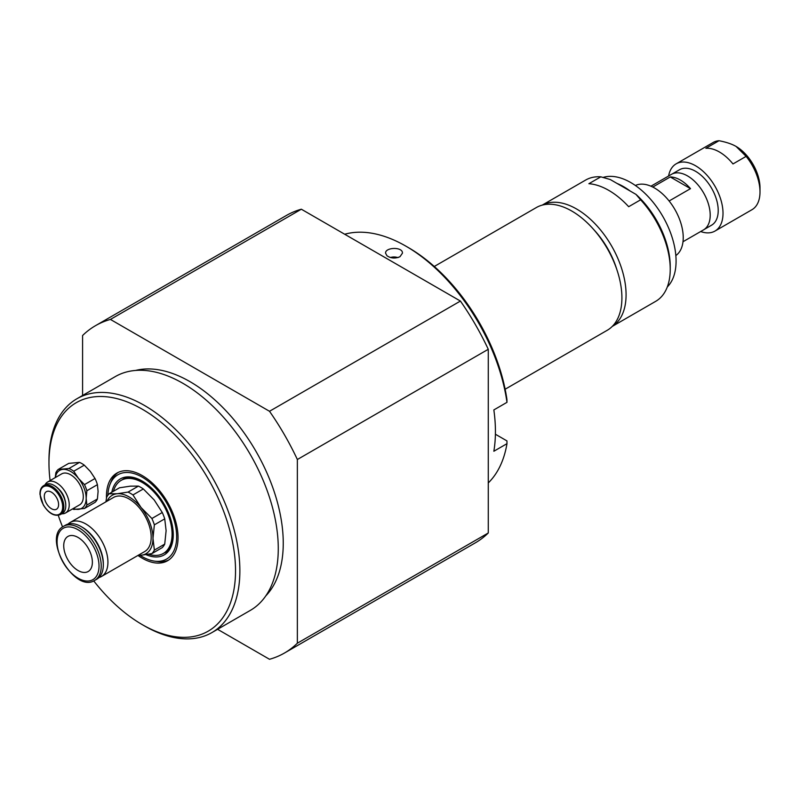 <?xml version="1.0" encoding="UTF-8"?>
<svg xmlns="http://www.w3.org/2000/svg" width="800" height="800" viewBox="0 0 800 800"><rect width="100%" height="100%" fill="white"/><g stroke="black" fill="none" stroke-linecap="round" stroke-linejoin="round"><path stroke-width="1.2" d="M593.83 229.67A61.92 35.75 60 0 1 616.8 269.45M148.55 554.22A42.19 24.36 -120 0 0 163.34 553.45A42.19 24.36 -120 0 0 172.08 534.13A42.19 24.36 -120 0 0 153.66 491.68A42.19 24.36 -120 0 0 121.15 480.38A42.19 24.36 -120 0 0 113.46 491.27M44.29 496.32A10.12 5.85 60 0 1 46.38 491.68A10.12 5.85 60 0 1 56.51 497.53A10.12 5.85 60 0 1 56.51 509.22A10.12 5.85 60 0 1 48.7 506.5A10.12 5.85 60 0 1 44.29 496.32M55.36 477.53A21.94 12.67 60 0 1 62.9 469.37A21.94 12.67 60 0 1 78.41 478.32A21.94 12.67 60 0 1 86.17 498.31L86.86 490.76A23.62 13.64 -120 0 0 84.47 484.61L78.41 478.32L73.73 471.25A23.62 13.64 -120 0 0 68.96 468.49L58.22 469.45L68.77 463.36L79.51 462.4A23.62 13.64 60 0 1 84.28 465.15L90.34 471.43L95.02 478.51A23.62 13.64 60 0 1 97.41 484.66L98.1 491.42L97.41 498.98A23.62 13.64 60 0 1 95.02 502.38L84.47 508.47A23.62 13.64 -120 0 0 86.86 505.07L86.17 498.31A21.94 12.67 60 0 1 78.41 509.35A21.94 12.67 60 0 1 73.25 508.51M72.57 508.9A23.62 13.64 -120 0 0 73.73 509.43L84.47 508.47M58.22 469.45A23.62 13.64 -120 0 0 55.83 472.85L55.25 477.6M79.51 462.4L68.96 468.49M73.73 471.25L84.28 465.15M95.02 478.51L84.47 484.61M86.86 490.76L97.41 484.66M97.41 498.98L86.86 505.07M47.64 481.99L61.71 473.87A17.89 10.33 60 0 1 75.49 478.66A17.89 10.33 60 0 1 83.3 496.66A17.89 10.33 60 0 1 79.6 504.85L65.53 512.97A17.89 10.33 -120 0 0 69.23 504.78A17.89 10.33 -120 0 0 61.43 486.78A17.89 10.33 -120 0 0 47.64 481.99A17.89 10.33 -120 0 0 45.04 484.86M59.11 489.45A12.15 7.01 60 0 1 64.8 499.31M65.76 505.47A15.87 9.16 -120 0 0 65.77 505.14A15.87 9.16 -120 0 0 54.55 485.7A15.87 9.16 -120 0 0 54.26 485.54M60.39 514.57L62.31 513.47A16.71 9.64 -120 0 0 65.77 505.82A16.71 9.64 -120 0 0 53.96 485.36A16.71 9.64 -120 0 0 45.6 484.53L43.68 485.64C41.06 487.28 39.84 490.22 40 494.47L43.33 505.03C48.86 513.58 54.55 516.77 60.39 514.57A16.71 9.64 -120 0 0 63.85 506.93A16.71 9.64 -120 0 0 56.56 490.12A16.71 9.64 -120 0 0 43.68 485.64M65.77 505.14L65.77 505.82M61.74 513.79A17.89 10.33 -120 0 0 65.53 512.97M612.3 326.37A70.03 40.43 -120 0 0 622.11 270.03A70.03 40.43 -120 0 0 576.56 208.98A70.03 40.43 -120 0 0 542.29 205.11M628.68 206.7A70.03 40.43 -120 0 0 608.78 190.38A70.03 40.43 -120 0 0 588.88 183.71L600.81 176.83L610.23 179.51L635.96 194.37L640.62 199.81L628.68 206.7M640.62 199.81A70.03 40.43 60 0 1 670.23 269.26A70.03 40.43 60 0 1 655.73 301.32L612.26 326.42M542.23 205.12L585.7 180.03A70.03 40.43 60 0 1 600.81 176.83M670.23 269.26L670.23 266.51A66.65 38.48 -120 0 0 635.96 194.37M140.07 555.32A48.67 28.1 -120 0 0 154.53 561.13A48.67 28.1 -120 0 0 176.57 539.65A48.67 28.1 -120 0 0 149.73 482.44A48.67 28.1 -120 0 0 110.09 484.17A48.67 28.1 -120 0 0 107.86 495.28M168.72 560.02A50.62 29.23 60 0 1 157.4 561.52L154.53 561.13M110.09 484.17L111.19 481.48A50.62 29.23 60 0 1 118.16 472.43M138.32 555.23A33.75 19.48 60 0 0 141.05 555.24L151.9 553.6A37.12 21.43 -120 0 0 154.36 550.1L152.98 538.27A33.75 19.48 60 0 1 141.05 555.24L137.96 555.44A50.62 29.23 -120 0 0 167.56 560.75A50.62 29.23 -120 0 0 178.04 537.58A50.62 29.23 -120 0 0 155.94 486.63A50.62 29.23 -120 0 0 116.93 473.07A50.62 29.23 -120 0 0 106.49 498.11M301.34 209.21L460.42 301.06L269.51 411.28L110.43 319.43L301.34 209.21A188.99 109.11 -120 0 0 286.39 215.47L95.48 325.69A188.99 109.11 -120 0 0 82.59 335.51L82.59 395.48M217.58 629.3L269.51 659.28A188.99 109.11 -120 0 0 284.47 653.03A188.99 109.11 -120 0 0 297.36 643.2L297.36 459.51L488.27 349.29L488.27 532.98L297.36 643.2M110.43 319.43A188.99 109.11 -120 0 0 95.48 325.69M297.36 459.51A188.99 109.11 -120 0 0 269.51 411.28M265.8 595.87A131.92 76.16 -120 0 0 283.25 543.21A131.92 76.16 -120 0 0 232.6 418.16A131.92 76.16 -120 0 0 135.64 370.43M284.47 653.03L475.38 542.81A188.99 109.11 -120 0 0 488.27 532.98M50.11 480.56A131.92 76.16 60 0 1 48.97 463.06A131.92 76.16 60 0 1 142.25 409.2A131.92 76.16 60 0 1 235.53 570.77A131.92 76.16 60 0 1 142.24 624.62A131.92 76.16 60 0 1 93.73 580.9M62.57 526.93A131.92 76.16 60 0 1 58.27 515.33M488.27 349.29A188.99 109.11 -120 0 0 460.42 301.06M142.24 624.62L144.42 625.88A134.99 77.94 -120 0 0 211.92 632.57A134.99 77.94 -120 0 0 239.87 570.77A134.99 77.94 -120 0 0 180.95 434.92A134.99 77.94 -120 0 0 76.92 398.75A134.99 77.94 -120 0 0 48.97 460.55L48.97 463.06M211.92 632.57L250.31 610.4A134.99 77.94 -120 0 0 278.27 548.6A134.99 77.94 -120 0 0 219.34 412.75A134.99 77.94 -120 0 0 115.32 376.58L76.92 398.75M488.27 482.93A145.12 83.78 -120 0 0 506.98 443.67L493.85 451.25A145.12 83.78 -120 0 0 495.43 431.49A145.12 83.78 -120 0 0 493.85 409.92L506.98 402.34A145.12 83.78 -120 0 0 405.94 246.18A145.12 83.78 -120 0 0 344.69 234.24M399.97 256.72C395.2 258.72 390.86 258.4 386.96 255.75L385.57 253.17C385.05 247.23 402.96 246.55 402.44 253.17L399.97 256.72M506.98 402.34L506.94 399.56A141.74 81.84 -120 0 0 408.33 247.56L405.94 246.18M495.4 434.23L506.94 440.9L506.98 443.67M505.14 389.23L607.23 330.29A70.87 40.92 -120 0 0 621.91 297.85A70.87 40.92 -120 0 0 590.97 226.53A70.87 40.92 -120 0 0 536.36 207.54L434.27 266.48M63.73 545.71A20.25 11.69 60 0 1 67.93 536.44A20.25 11.69 60 0 1 88.18 548.13A20.25 11.69 60 0 1 88.18 571.51A20.25 11.69 60 0 1 72.57 566.09A20.25 11.69 60 0 1 63.73 545.71M107.1 501.16A33.75 19.48 60 0 1 117.19 493.74A33.75 19.48 60 0 1 141.05 507.52A33.75 19.48 60 0 1 152.98 538.27L154.36 524.84A37.12 21.43 -120 0 0 151.9 518.5L141.05 507.52L132.96 494.94A37.12 21.43 -120 0 0 128.04 492.1L117.19 493.74L109.1 493.79L119.47 487.8L130.31 486.16L138.41 486.11A37.12 21.43 60 0 1 143.33 488.95L154.18 499.94L162.27 512.51A37.12 21.43 60 0 1 164.73 518.86L166.11 530.69L164.73 544.11A37.12 21.43 60 0 1 162.27 547.61L151.9 553.6M109.1 493.79A37.12 21.43 -120 0 0 106.63 497.29L105.9 501.85M138.41 486.11L128.04 492.1M132.96 494.94L143.33 488.95M162.27 512.51L151.9 518.5M154.36 524.84L164.73 518.86M164.73 544.11L154.36 550.1M70.25 522.43L113.51 497.46A31.22 18.02 60 0 1 137.57 505.82A31.22 18.02 60 0 1 151.19 537.23A31.22 18.02 60 0 1 144.73 551.53L101.46 576.5A31.22 18.02 -120 0 0 107.93 562.21A31.22 18.02 -120 0 0 94.3 530.8A31.22 18.02 -120 0 0 70.25 522.43A31.22 18.02 -120 0 0 68.11 524.06M94.76 580.37L96.85 579.17A31.22 18.02 -120 0 0 103.32 564.88L103.32 563.6A29.66 17.12 -120 0 0 82.35 527.28L81.24 526.64A31.22 18.02 -120 0 0 65.64 525.1L63.55 526.3C41.82 537.16 74.5 593.76 94.76 580.37A31.22 18.02 -120 0 0 101.23 566.08A31.22 18.02 -120 0 0 87.6 534.67A31.22 18.02 -120 0 0 63.55 526.3M103.32 564.88A31.22 18.02 -120 0 0 81.24 526.64M98.99 577.54A31.22 18.02 -120 0 0 101.46 576.5M668.6 176A38.81 22.41 60 0 1 676.16 163.84A38.81 22.41 60 0 1 714.97 186.25A38.81 22.41 60 0 1 714.97 231.07A38.81 22.41 60 0 1 700.66 231.53M704.28 229.41L711.58 225.19A32.03 18.49 -120 0 0 716.49 199.53A32.03 18.49 -120 0 0 695.57 171.3A32.03 18.49 -120 0 0 679.55 169.72L672.25 173.93M732.98 163.95A38.81 22.41 -120 0 0 705.88 148.3L719 140.72C726.25 142.12 731.97 144.04 736.14 146.48L746.11 156.37L732.98 163.95M746.11 156.37A38.81 22.41 60 0 1 760 191.94A38.81 22.41 60 0 1 751.96 209.71L714.97 231.07M676.16 163.84L713.15 142.49A38.81 22.41 60 0 1 719 140.72M760 191.94L760 187.81A33.75 19.48 -120 0 0 736.14 146.48L736.14 146.48M675.84 255.55A40.5 23.38 -120 0 0 683.23 237.64A40.5 23.38 -120 0 0 666.22 197.59A40.5 23.38 -120 0 0 635.39 185.49M667.29 286.96A64.12 37.02 -120 0 0 676.08 261.06A64.12 37.02 -120 0 0 650.78 199.5A64.12 37.02 -120 0 0 603.13 177.42M630.14 191A64.12 37.02 -120 0 0 617.01 183.43M683 241.73L703.56 229.86A32.06 18.51 -120 0 0 710.2 215.18A32.06 18.51 -120 0 0 687.53 175.92A32.06 18.51 -120 0 0 671.5 174.33L650.94 186.2M652.77 187.05L670.25 176.96A32.06 18.51 60 0 1 690.5 188.65L669.12 200.99M710.2 215.18L710.2 215.16A32.03 18.49 -120 0 0 710.2 215.16A32.03 18.49 -120 0 0 687.55 175.93M670.25 176.96L690.5 188.65M62.67 506.93A15.87 9.16 -120 0 0 45.83 485.99A15.87 9.16 -120 0 0 45.83 508.43A15.87 9.16 -120 0 0 62.67 506.93M145.99 554.64A43.87 25.33 -120 0 0 173.18 537.41A43.87 25.33 -120 0 0 146.5 483.88A43.87 25.33 -120 0 0 111.85 492.2M390.47 257.52A7.09 4.09 180 0 1 397.79 257.6M99.02 566.08A29.66 17.12 -120 0 0 67.57 526.95A29.66 17.12 -120 0 0 67.57 568.89A29.66 17.12 -120 0 0 99.02 566.08M163.34 553.45L164.53 552.76C168.01 552.22 170.73 546.84 172.69 536.61C176.4 507.91 138.57 467.11 122.35 479.69L121.15 480.38M54.55 485.7L53.96 485.36M389.97 257.36L398.3 257.45"/></g></svg>
